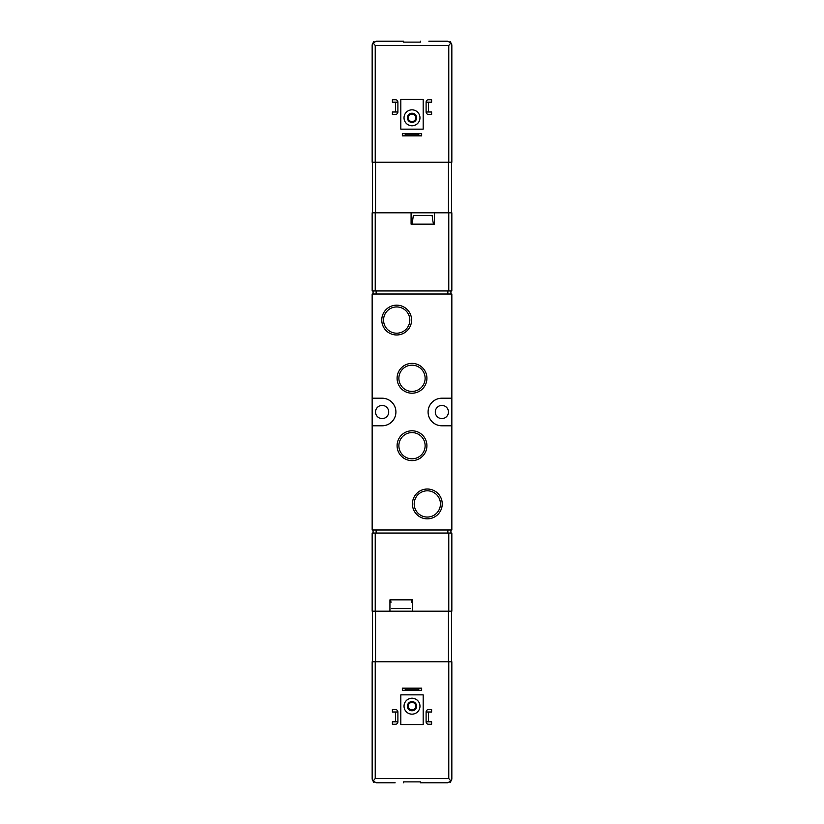 <?xml version="1.0" encoding="UTF-8"?>
<svg xmlns="http://www.w3.org/2000/svg" width="824" height="824" viewBox="0 0 824 824"><rect width="100%" height="100%" fill="white"/><g stroke="black" fill="none" stroke-linecap="round" stroke-linejoin="round"><path stroke-width="1.24" d="M411.547 602.303L412 599.851M391.009 602.303L390.545 599.851M410.671 608.431L391.874 608.431M448.771 611.192L451.84 611.192L451.84 533.046L372.16 533.046L372.16 611.192L389.937 611.192L389.937 599.851L412.618 599.851L412.618 611.192L448.771 611.192L448.771 533.046M412.618 611.192L389.937 611.192M434.372 212.808L411.083 212.808L411.083 224.149L434.372 224.149L434.372 212.808L451.84 212.808L451.84 290.954L372.16 290.954L372.16 212.808L411.083 212.808M372.16 425.792L372.16 529.986L451.84 529.986L451.84 294.014L372.16 294.014L372.16 425.792L382.12 425.792A13.792 13.792 0 0 0 395.911 412A13.792 13.792 0 0 0 382.12 398.208L372.16 398.208M448.462 412A6.592 6.592 0 0 0 438.584 406.294A6.592 6.592 0 0 0 438.584 417.706A6.592 6.592 0 0 0 448.462 412M388.712 412A6.592 6.592 0 0 0 378.824 406.294A6.592 6.592 0 0 0 378.824 417.706A6.592 6.592 0 0 0 388.712 412M381.769 320.062A14.904 14.904 0 0 1 404.131 307.156A14.904 14.904 0 0 1 404.131 332.978A14.904 14.904 0 0 1 381.769 320.062M412.412 503.938A14.904 14.904 0 0 1 434.773 491.022A14.904 14.904 0 0 1 434.773 516.844A14.904 14.904 0 0 1 412.412 503.938M397.096 378.288A14.904 14.904 0 0 1 419.457 365.382A14.904 14.904 0 0 1 419.457 391.204A14.904 14.904 0 0 1 397.096 378.288M397.096 445.712A14.904 14.904 0 0 1 419.457 432.796A14.904 14.904 0 0 1 419.457 458.618A14.904 14.904 0 0 1 397.096 445.712M451.84 398.208L441.88 398.208A13.792 13.792 0 0 0 428.089 412A13.792 13.792 0 0 0 441.88 425.792L451.84 425.792M398.878 445.712A13.122 13.122 0 0 1 418.561 434.341A13.122 13.122 0 0 1 418.561 457.073A13.122 13.122 0 0 1 398.878 445.712M398.878 378.288A13.122 13.122 0 0 1 418.561 366.927A13.122 13.122 0 0 1 418.561 389.659A13.122 13.122 0 0 1 398.878 378.288M414.194 503.938A13.122 13.122 0 0 1 433.887 492.567A13.122 13.122 0 0 1 433.887 515.299A13.122 13.122 0 0 1 414.194 503.938M383.551 320.062A13.122 13.122 0 0 1 403.245 308.701A13.122 13.122 0 0 1 403.245 331.433A13.122 13.122 0 0 1 383.551 320.062M450.924 290.954L450.924 294.014M373.076 290.954L373.076 294.014M432.126 215.569L432.909 221.079L432.126 215.569L413.329 215.569L412.546 221.079L413.329 215.569M432.909 221.079L433.455 224.149M412 224.149L412.546 221.079M450.924 533.046L450.924 529.986M373.076 533.046L373.076 529.986M405.408 135.301L402.349 135.888L402.349 133.437L405.408 134.034L405.408 135.301L418.592 135.301L418.592 134.034L421.651 133.437L421.651 135.888L418.592 135.301M405.408 134.034L418.592 134.034M421.651 133.437L402.349 133.437M421.651 135.888L402.349 135.888M376.455 41.2L403.575 41.2L376.455 41.2L373.056 42.869L372.16 45.495A4.295 4.295 0 0 1 373.056 42.869L372.16 45.495L372.16 162.246L451.84 162.246L451.84 45.495L451.84 162.246M374.24 41.818L373.488 41.818M450.512 41.818L449.76 41.818M428.851 41.2L447.545 41.2L428.851 41.2M403.575 41.2L403.575 42.117L420.425 42.117L420.425 41.2M373.056 42.869L375.229 45.495L375.229 162.246M447.545 41.2L450.944 42.869L448.771 45.495L448.771 162.246M450.944 42.869L451.84 45.495L450.944 42.869A4.295 4.295 0 0 1 451.84 45.495M372.16 45.495L372.16 162.246M400.814 99.426L423.186 99.426L423.186 129.152L400.814 129.152L400.814 99.426M404.028 117.811A7.972 7.972 0 0 1 415.986 110.91A7.972 7.972 0 0 1 415.986 124.712A7.972 7.972 0 0 1 404.028 117.811M407.406 117.811A4.594 4.594 0 0 1 414.297 113.836A4.594 4.594 0 0 1 414.297 121.797A4.594 4.594 0 0 1 407.406 117.811M408.23 117.811A3.77 3.77 0 0 1 413.885 114.546A3.77 3.77 0 0 1 413.885 121.076A3.77 3.77 0 0 1 408.23 117.811M397.899 102.186L397.899 111.992A2.451 2.451 0 0 1 395.448 114.443L392.389 114.443L392.389 111.992L395.448 111.992L395.448 102.186L392.389 102.186L392.389 99.735L395.448 99.735A2.451 2.451 0 0 1 397.899 102.186L395.448 102.186M395.448 111.992L397.899 111.992M431.611 99.735L431.611 102.186L428.552 102.186L428.552 111.992L431.611 111.992L431.611 114.443L428.552 114.443A2.451 2.451 0 0 1 426.101 111.992L426.101 102.186A2.451 2.451 0 0 1 428.552 99.735L431.611 99.735M426.101 111.992L428.552 111.992M428.552 102.186L426.101 102.186M372.469 162.246L372.469 212.808M451.531 162.246L451.531 212.808M418.592 688.699L421.651 688.112L421.651 690.564L418.592 689.966L418.592 688.699L405.408 688.699L405.408 689.966L402.349 690.564L402.349 688.112L405.408 688.699M418.592 689.966L405.408 689.966M402.349 690.564L421.651 690.564M402.349 688.112L421.651 688.112M451.84 773.602L451.84 661.754L372.16 661.754L372.16 778.505L372.16 661.754M449.76 782.182L450.512 782.182M373.488 782.182L374.24 782.182M395.149 782.8L376.455 782.8L395.149 782.8M420.425 782.8L447.545 782.8L420.425 782.8L420.425 781.883L403.575 781.883L403.575 782.8M376.455 782.8L373.056 781.131L375.229 778.505L448.771 778.505L450.944 781.131L451.84 778.505A4.295 4.295 0 0 1 450.944 781.131L447.545 782.8M373.056 781.131L372.16 778.505L373.056 781.131A4.295 4.295 0 0 1 372.16 778.505M450.944 781.131L451.84 778.505L451.84 661.754M423.186 724.574L400.814 724.574L400.814 694.848L423.186 694.848L423.186 724.574M419.972 706.189A7.972 7.972 0 0 1 408.014 713.09A7.972 7.972 0 0 1 408.014 699.288A7.972 7.972 0 0 1 419.972 706.189M416.594 706.189A4.594 4.594 0 0 1 409.703 710.164A4.594 4.594 0 0 1 409.703 702.202A4.594 4.594 0 0 1 416.594 706.189M415.77 706.189A3.77 3.77 0 0 1 410.115 709.454A3.77 3.77 0 0 1 410.115 702.924A3.77 3.77 0 0 1 415.77 706.189M426.101 721.814L426.101 712.008A2.451 2.451 0 0 1 428.552 709.557L431.611 709.557L431.611 712.008L428.552 712.008L428.552 721.814L431.611 721.814L431.611 724.265L428.552 724.265A2.451 2.451 0 0 1 426.101 721.814L428.552 721.814M428.552 712.008L426.101 712.008M392.389 724.265L392.389 721.814L395.448 721.814L395.448 712.008L392.389 712.008L392.389 709.557L395.448 709.557A2.451 2.451 0 0 1 397.899 712.008L397.899 721.814A2.451 2.451 0 0 1 395.448 724.265L392.389 724.265M397.899 712.008L395.448 712.008M395.448 721.814L397.899 721.814M451.531 661.754L451.531 611.192M372.469 661.754L372.469 611.192M375.229 212.808L375.229 290.954M448.771 212.808L448.771 290.954M447.854 290.954L447.854 294.014M376.146 290.954L376.146 294.014M447.854 533.046L447.854 529.986M376.146 533.046L376.146 529.986M375.229 611.192L375.229 533.046M448.771 45.495L375.229 45.495M448.462 162.246L448.462 212.808M375.538 162.246L375.538 212.808M448.771 778.505L448.771 661.754M375.229 778.505L375.229 661.754M375.538 661.754L375.538 611.192M448.462 661.754L448.462 611.192"/></g></svg>
